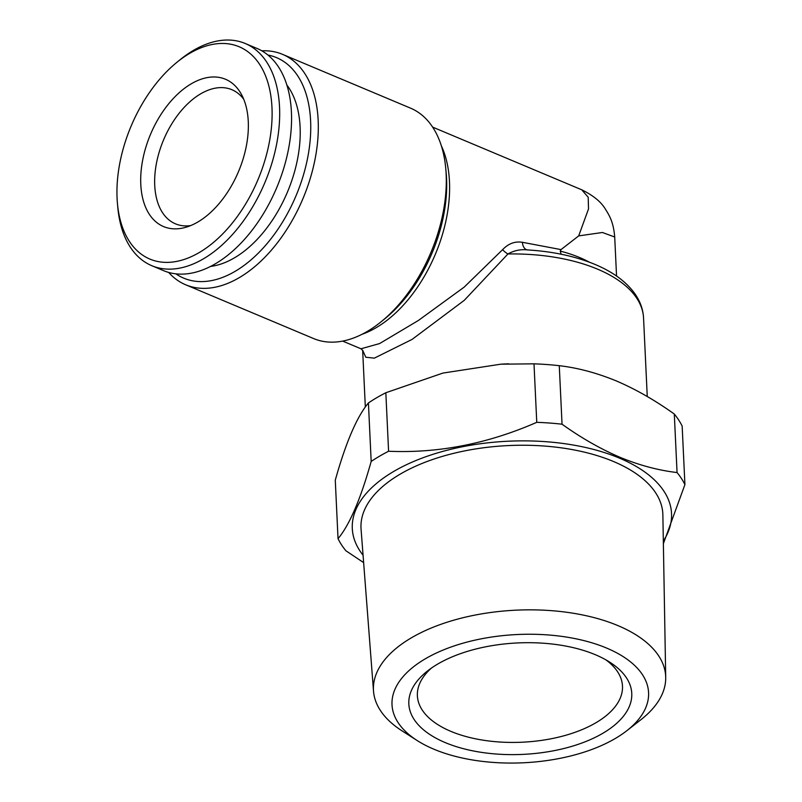 <?xml version="1.0" encoding="UTF-8"?>
<svg xmlns="http://www.w3.org/2000/svg" width="802" height="802" viewBox="0 0 802 802"><rect width="100%" height="100%" fill="white"/><g stroke="black" fill="none" stroke-linecap="round" stroke-linejoin="round"><path stroke-width="1.2" d="M210.585 266.414A104.009 62.185 -67.2 0 0 300.098 126.937A104.009 62.185 -67.2 0 0 286.845 84.992M176.911 62.305L180.049 59.749A120.521 72.06 112.8 0 1 245.191 43.478A120.521 72.06 112.8 0 1 279.537 107.127A120.521 72.06 112.8 0 1 238.074 227.938A120.521 72.06 112.8 0 1 151.779 265.693A120.521 72.06 112.8 0 1 117.834 207.758L117.463 203.738A115.167 68.852 112.8 0 1 117.082 198.274A115.167 68.852 112.8 0 1 176.911 62.305A115.167 68.852 112.8 0 1 271.978 107.568A115.167 68.852 112.8 0 1 201.372 251.257A115.167 68.852 112.8 0 1 117.463 203.738M245.191 43.478L257.071 48.471A120.521 72.06 112.8 0 1 291.417 112.12A120.521 72.06 112.8 0 1 249.953 232.931A120.521 72.06 112.8 0 1 163.658 270.685L151.779 265.693M140.791 184.39A79.899 47.769 112.8 0 1 179.307 92.611A79.899 47.769 112.8 0 1 241.442 94.415A79.899 47.769 112.8 0 1 248.269 121.453A79.899 47.769 112.8 0 1 185.543 227.367A79.899 47.769 112.8 0 1 140.791 184.39M190.675 225.593A72.761 43.498 112.8 0 1 175.478 223.838A72.761 43.498 112.8 0 1 154.736 185.412A72.761 43.498 112.8 0 1 179.768 112.48A72.761 43.498 112.8 0 1 231.868 89.694A72.761 43.498 112.8 0 1 243.758 99.328M267.898 55.017A119.628 71.528 112.8 0 1 310.605 120.791A119.628 71.528 112.8 0 1 264.961 246.044A119.628 71.528 112.8 0 1 175.909 273.843M261.803 50.817A124.982 74.726 112.8 0 1 282.545 54.346A124.982 74.726 112.8 0 1 318.163 120.34A124.982 74.726 112.8 0 1 275.166 245.633A124.982 74.726 112.8 0 1 185.673 284.78A124.982 74.726 112.8 0 1 168.651 272.429M185.673 284.78L313.652 338.574A124.982 74.726 -67.2 0 0 381.211 321.702A124.982 74.726 -67.2 0 0 446.143 174.144A124.982 74.726 -67.2 0 0 445.732 168.22A124.982 74.726 -67.2 0 0 410.524 108.14L282.545 54.346M362.795 350.514L360.97 348.78L379.617 343.557L418.443 320.429L464.188 287.116L502.643 249.633C508.388 243.567 514.974 241.121 522.403 242.294L561.009 249.602L560.247 251.086L561.159 254.224M616.548 276.048L614.713 237.011L602.422 232.49L578.683 235.898L588.518 208.921L588.187 197.202L581.701 189.783L432.639 127.117M502.643 249.633A8.932 3.97 -144.2 0 0 507.957 253.963L464.298 300.309L412.048 339.426L374.333 358.143L365.792 357.241L362.694 350.304M431.496 668.026A102.666 51.328 177.3 0 0 417.381 695.775A102.666 51.328 177.3 0 0 450.884 731.364A102.666 51.328 177.3 0 0 562.503 736.166A102.666 51.328 177.3 0 0 622.482 686.101A102.666 51.328 177.3 0 0 605.811 659.805M445.25 742.602A111.598 55.789 177.3 0 0 595.124 737.409A111.598 55.789 177.3 0 0 609.801 662.201A111.598 55.789 177.3 0 0 595.345 654.713A111.598 55.789 177.3 0 0 427.757 670.783A111.598 55.789 177.3 0 0 445.25 742.602M626.793 730.732L640.868 719.745A146.275 73.122 177.3 0 0 665.71 677.399A146.275 73.122 177.3 0 0 617.941 625.61A146.275 73.122 177.3 0 0 457.922 619.034A146.275 73.122 177.3 0 0 373.521 691.184A146.275 73.122 177.3 0 0 402.243 731.003L417.291 740.617A128.42 64.2 177.3 0 0 433.932 749.228A128.42 64.2 177.3 0 0 626.793 730.732A128.42 64.2 177.3 0 0 606.663 648.086A128.42 64.2 177.3 0 0 434.193 654.061A128.42 64.2 177.3 0 0 417.291 740.617M665.71 677.399L662.873 515.024A151.087 75.528 177.3 0 0 613.53 461.521A151.087 75.528 177.3 0 0 448.248 454.734A151.087 75.528 177.3 0 0 361.07 529.26L373.521 691.184M663.324 541.049A159.798 79.889 177.3 0 0 619.385 458.092A159.798 79.889 177.3 0 0 421.591 458.283A159.798 79.889 177.3 0 0 363.065 555.205M559.275 365.692L562.042 424.198C581.059 437.832 600.367 448.859 619.966 457.29C639.324 465.28 658.362 470.363 677.058 472.548L674.302 414.043C655.054 400.278 635.745 389.251 616.367 380.95C596.788 372.91 577.761 367.827 559.275 365.692A178.545 89.263 177.3 0 0 534.002 363.827L500.789 364.188L442.935 373.07L385.832 392.739A178.545 89.263 177.3 0 0 368.419 402.935C356.87 416.789 345.822 442.534 335.276 480.197L338.033 538.693C349.582 524.849 360.629 499.095 371.176 461.441L368.419 402.935M562.042 424.198A178.545 89.263 177.3 0 0 536.759 422.333L534.002 363.827M385.832 392.739L388.589 451.245C438.273 453.421 487.666 443.787 536.759 422.333M388.589 451.245A178.545 89.263 177.3 0 0 371.176 461.441M338.033 538.693A178.545 89.263 177.3 0 0 345.893 550.763L363.637 562.623M508.648 363.817A159.798 79.889 177.3 0 0 508.087 363.837A159.798 79.889 177.3 0 0 500.939 364.178A159.798 79.889 177.3 0 0 500.739 364.188M674.302 414.043A178.545 89.263 177.3 0 1 682.161 426.113L684.918 484.619A178.545 89.263 177.3 0 0 677.058 472.548M684.918 484.619L663.374 543.656M561.009 249.602L578.683 235.898M507.957 253.963C514.202 250.445 520.809 249.101 527.766 249.943L527.515 249.923C552.919 251.467 575.405 256.289 594.974 264.409C613.049 271.978 626.412 281.833 635.044 293.973C640.267 301.492 643.104 309.512 643.555 318.033A141.052 70.516 177.3 0 0 597.52 269.131A141.052 70.516 177.3 0 0 507.957 253.963M522.403 242.294A8.932 5.875 -86.2 0 0 527.696 249.943M381.211 321.702L384.91 318.695A118.676 70.947 -67.2 0 0 446.564 178.585A118.676 70.947 -67.2 0 0 446.173 172.961L445.732 168.22M441.371 145.884A116.059 69.393 112.8 0 1 449.471 181.583A116.059 69.393 112.8 0 1 362.203 334.213M560.247 251.086A116.059 58.015 -2.7 0 1 579.706 257.562A116.059 58.015 -2.7 0 1 589.35 262.174M365.331 407.025L362.654 350.233M647.254 396.539L643.555 318.033M581.701 189.783C593.29 195.437 601.259 201.994 605.61 209.462C609.901 216.35 613.45 222.435 614.713 237.011M360.97 348.78L342.685 341.101"/></g></svg>
